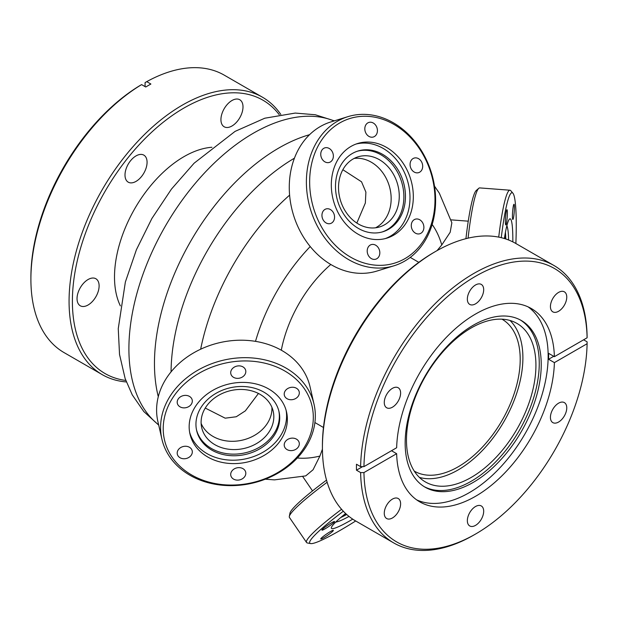 <?xml version="1.0" encoding="UTF-8"?>
<svg xmlns="http://www.w3.org/2000/svg" width="618" height="618" viewBox="0 0 618 618"><rect width="100%" height="100%" fill="white"/><g stroke="black" fill="none" stroke-linecap="round" stroke-linejoin="round"><path stroke-width="0.93" d="M211.928 147.269A98.285 56.748 120 0 0 184.002 156.632A98.285 56.748 120 0 0 120.363 305.864M279.236 114.685A157.845 91.132 120 0 0 184.002 108.003A157.845 91.132 120 0 0 76.562 264.002A157.845 91.132 120 0 0 125.802 380.449M126.358 381.947A160.186 92.484 -60 0 1 102.248 374.647A160.186 92.484 -60 0 1 77.69 246.288A160.186 92.484 -60 0 1 182.341 105.13A160.186 92.484 -60 0 1 262.434 97.196A160.186 92.484 -60 0 1 280.811 114.423M88.073 305.006A15.604 9.015 -60 0 1 80.27 305.779A15.604 9.015 -60 0 1 77.876 293.272A15.604 9.015 -60 0 1 88.073 279.521A15.604 9.015 -60 0 1 95.875 278.741A15.604 9.015 -60 0 1 98.27 291.256A15.604 9.015 -60 0 1 88.073 305.006M136.037 181.383A15.604 9.015 -60 0 1 128.235 182.163A15.604 9.015 -60 0 1 125.84 169.656A15.604 9.015 -60 0 1 136.037 155.898A15.604 9.015 -60 0 1 143.839 155.126A15.604 9.015 -60 0 1 146.234 167.632A15.604 9.015 -60 0 1 136.037 181.383M231.966 126.002A15.604 9.015 -60 0 1 224.164 126.775A15.604 9.015 -60 0 1 221.769 114.268A15.604 9.015 -60 0 1 231.966 100.518A15.604 9.015 -60 0 1 239.769 99.745A15.604 9.015 -60 0 1 242.163 112.252A15.604 9.015 -60 0 1 231.966 126.002M262.434 97.196L224.264 75.157A160.186 92.484 120 0 0 146.744 81.638L150.892 84.033A160.186 92.484 -60 0 0 148.32 85.485A160.186 92.484 -60 0 0 145.748 86.999L141.599 84.604A160.186 92.484 120 0 0 30.9 279.282A160.186 92.484 120 0 0 64.079 352.608L102.248 374.647M145.083 86.62L145.083 82.596L146.744 81.638M30.9 279.282L30.9 277.358A157.845 91.132 -60 0 1 139.938 85.562L141.599 84.604M278.934 147.957A176.03 101.63 -60 0 1 309.556 134.693A176.03 101.63 120 0 0 278.934 147.957A176.03 101.63 120 0 0 158.285 396.71A176.03 101.63 -60 0 1 278.934 147.957M294.446 158.169A176.03 101.63 120 0 0 171.062 371.881A176.03 101.63 120 0 1 294.446 158.169M437.073 250.599L441.77 244.967L450.198 232.244L451.851 222.766L439.321 193.148L434.493 186.126M265.292 479.189L274.454 479.877L305.701 475.899L313.063 469.765L319.892 456.069L322.426 449.186M330.792 264.496A95.643 55.218 120 0 0 281.314 350.19M414.269 471.117A87.725 50.645 120 0 0 414.315 471.14A87.725 50.645 120 0 0 458.177 466.799A87.725 50.645 120 0 0 515.482 389.494A87.725 50.645 120 0 0 502.032 319.205A87.725 50.645 120 0 0 501.994 319.174M406.474 440.062A91.534 52.847 120 0 0 425.439 481.963A91.534 52.847 120 0 0 495.976 457.444A91.534 52.847 120 0 0 535.93 365.323A91.534 52.847 120 0 0 516.972 323.423A91.534 52.847 120 0 0 446.435 347.942A91.534 52.847 120 0 0 406.474 440.062M509.989 320.464A91.534 52.847 -60 0 1 522.898 357.799A91.534 52.847 -60 0 1 487.146 445.277A91.534 52.847 -60 0 1 419.39 477.397M322.418 447.586L322.418 445.671A157.845 91.132 -60 0 1 434.029 252.353L435.682 251.395A160.186 92.484 120 0 0 322.418 447.586A160.186 92.484 120 0 0 355.589 520.912L393.766 542.952A160.186 92.484 -60 0 1 360.618 472.577L363.94 472.577L396.648 453.689A111.603 64.434 120 0 0 419.715 501.839A111.603 64.434 120 0 0 504.527 473.179A111.603 64.434 120 0 0 554.392 362.619L587.1 343.732L587.1 341.816L583.616 339.807M360.618 472.577L356.47 470.182A160.186 92.484 120 0 1 356.439 467.223A160.186 92.484 120 0 1 356.47 464.242L360.618 466.636A160.186 92.484 -60 0 1 431.704 307.169A160.186 92.484 -60 0 1 553.952 265.501L515.783 243.461A160.186 92.484 120 0 0 435.682 251.395M467.347 520.665A11.549 6.667 120 0 0 469.742 525.957A11.549 6.667 120 0 0 478.641 522.859A11.549 6.667 120 0 0 483.685 511.233A11.549 6.667 120 0 0 481.291 505.949A11.549 6.667 120 0 0 472.391 509.047A11.549 6.667 120 0 0 467.347 520.665M550.429 417.32A11.549 6.667 120 0 0 552.816 422.612A11.549 6.667 120 0 0 561.716 419.514A11.549 6.667 120 0 0 566.76 407.888A11.549 6.667 120 0 0 564.365 402.604A11.549 6.667 120 0 0 555.466 405.694A11.549 6.667 120 0 0 550.429 417.32M550.429 306.551A11.549 6.667 120 0 0 552.816 311.843A11.549 6.667 120 0 0 561.716 308.745A11.549 6.667 120 0 0 566.76 297.119A11.549 6.667 120 0 0 564.365 291.835A11.549 6.667 120 0 0 555.466 294.925A11.549 6.667 120 0 0 550.429 306.551M467.347 299.135A11.549 6.667 120 0 0 469.742 304.419A11.549 6.667 120 0 0 478.641 301.321A11.549 6.667 120 0 0 483.685 289.703A11.549 6.667 120 0 0 481.291 284.411A11.549 6.667 120 0 0 472.391 287.509A11.549 6.667 120 0 0 467.347 299.135M384.272 402.48A11.549 6.667 120 0 0 386.667 407.764A11.549 6.667 120 0 0 395.566 404.674A11.549 6.667 120 0 0 400.611 393.048A11.549 6.667 120 0 0 398.216 387.764A11.549 6.667 120 0 0 389.317 390.854A11.549 6.667 120 0 0 384.272 402.48M384.272 513.249A11.549 6.667 120 0 0 386.667 518.533A11.549 6.667 120 0 0 395.566 515.443A11.549 6.667 120 0 0 400.611 503.817A11.549 6.667 120 0 0 398.216 498.525A11.549 6.667 120 0 0 389.317 501.623A11.549 6.667 120 0 0 384.272 513.249M541.237 364.558A96.23 55.558 120 0 0 521.306 320.503A96.23 55.558 120 0 0 447.154 346.289A96.23 55.558 120 0 0 405.153 443.129A96.23 55.558 120 0 0 425.084 487.185A96.23 55.558 120 0 0 499.236 461.399A96.23 55.558 120 0 0 541.237 364.558M416.663 499.869A111.603 64.434 120 0 0 501.476 466.119A111.603 64.434 120 0 0 548.151 355.999A111.603 64.434 120 0 0 528.089 306.876M424.095 486.59A96.23 55.558 120 0 0 497.892 459.56A96.23 55.558 120 0 0 539.251 363.407A96.23 55.558 120 0 0 520.302 319.946M553.952 265.501A160.186 92.484 -60 0 1 587.1 335.875L587.1 337.791A157.845 91.132 120 0 0 475.52 276.308A157.845 91.132 120 0 0 363.94 466.636L396.648 447.749A111.603 64.434 120 0 1 446.513 337.189A111.603 64.434 120 0 1 531.318 308.529A111.603 64.434 120 0 1 554.392 356.679L587.1 337.791M554.392 362.619L548.583 359.267A111.603 64.434 120 0 0 548.622 356.269A111.603 64.434 120 0 0 548.583 353.326L554.392 356.679M391.503 450.723L396.648 453.689M363.94 472.577A157.845 91.132 120 0 0 475.52 534.06L473.859 535.018A160.186 92.484 -60 0 1 393.766 542.952M360.618 466.636L363.94 466.636M475.52 534.06A157.845 91.132 120 0 0 587.1 343.732M356.47 470.182L362.611 466.636M548.583 359.267L553.728 356.292M343.994 514.825A36.671 3.909 145.7 0 0 346.018 513.867M343.338 511.24A75.697 8.065 145.7 0 0 310.669 543.577A75.697 8.065 145.7 0 0 339.738 530.623A75.697 8.065 145.7 0 0 355.69 520.974M331.534 522.797A7.625 0.811 145.7 0 0 324.968 527.216A7.625 0.811 145.7 0 0 321.963 530.144A7.625 0.811 145.7 0 0 324.975 528.884A7.625 0.811 145.7 0 0 331.542 524.466A7.625 0.811 145.7 0 0 334.547 521.538A7.625 0.811 145.7 0 0 331.534 522.797M330.336 531.619A7.625 0.811 145.7 0 0 323.77 536.038A7.625 0.811 145.7 0 0 320.765 538.966A7.625 0.811 145.7 0 0 323.778 537.706A7.625 0.811 145.7 0 0 330.344 533.295A7.625 0.811 145.7 0 0 333.349 530.368A7.625 0.811 145.7 0 0 330.336 531.619M345.616 513.504A49.525 5.276 145.7 0 0 331.433 528.344A49.525 5.276 145.7 0 0 351.001 520.171A49.525 5.276 145.7 0 0 352.747 519.151M336.053 521.801A42.248 4.504 145.7 0 0 337.891 521.577A42.248 4.504 145.7 0 0 349 516.424M340.781 517.521A42.248 4.504 145.7 0 0 346.713 514.5M327.146 482.249A78.038 8.32 145.7 0 0 289.317 516.463A78.038 8.32 145.7 0 0 289.448 517.451L306.567 542.504A78.038 8.32 -34.3 0 1 341.576 509.302M310.669 543.577L307.44 542.983A78.038 8.32 -34.3 0 1 306.567 542.504M289.317 516.463L289.942 513.241A75.697 8.065 -34.3 0 1 326.528 480.132M273.82 416.741A36.671 29.687 167.2 0 0 273.218 411.356A36.671 29.687 167.2 0 0 234.152 389.943A36.671 29.687 167.2 0 0 201.105 422.272A36.671 29.687 167.2 0 0 201.707 427.664A36.671 29.687 167.2 0 0 240.781 449.077A36.671 29.687 167.2 0 0 273.82 416.741M271.912 407.308A36.671 29.687 -12.8 0 1 271.943 408.483A36.671 29.687 -12.8 0 1 241.476 440.34A36.671 29.687 -12.8 0 1 201.136 423.446M314.044 404.303L310.058 386.837A78.038 63.175 167.2 0 0 226.922 341.275A78.038 63.175 167.2 0 0 156.601 410.074A78.038 63.175 167.2 0 0 157.884 421.538L161.87 439.004A78.038 63.175 -12.8 0 1 160.58 427.54A78.038 63.175 -12.8 0 1 230.9 358.741A78.038 63.175 -12.8 0 1 314.044 404.303A78.038 63.175 -12.8 0 1 315.327 415.775A78.038 63.175 -12.8 0 1 245.006 484.574A78.038 63.175 -12.8 0 1 161.87 439.004M163.214 428.707A75.697 61.275 167.2 0 0 238.262 484.806A75.697 61.275 167.2 0 0 313.311 417.297A75.697 61.275 167.2 0 0 238.262 361.198A75.697 61.275 167.2 0 0 163.214 428.707M245.817 371.542A7.625 6.172 167.2 0 0 245.694 370.421A7.625 6.172 167.2 0 0 237.575 365.972A7.625 6.172 167.2 0 0 230.699 372.693A7.625 6.172 167.2 0 0 230.831 373.813A7.625 6.172 167.2 0 0 238.95 378.262A7.625 6.172 167.2 0 0 245.817 371.542M192.314 401.051A7.625 6.172 167.2 0 0 192.19 399.931A7.625 6.172 167.2 0 0 184.064 395.481A7.625 6.172 167.2 0 0 177.196 402.202A7.625 6.172 167.2 0 0 177.32 403.322A7.625 6.172 167.2 0 0 185.446 407.772A7.625 6.172 167.2 0 0 192.314 401.051M192.314 451.936A7.625 6.172 167.2 0 0 192.19 450.816A7.625 6.172 167.2 0 0 184.064 446.358A7.625 6.172 167.2 0 0 177.196 453.079A7.625 6.172 167.2 0 0 177.32 454.199A7.625 6.172 167.2 0 0 185.446 458.656A7.625 6.172 167.2 0 0 192.314 451.936M245.817 473.303A7.625 6.172 167.2 0 0 245.694 472.183A7.625 6.172 167.2 0 0 237.575 467.733A7.625 6.172 167.2 0 0 230.699 474.454A7.625 6.172 167.2 0 0 230.831 475.574A7.625 6.172 167.2 0 0 238.95 480.024A7.625 6.172 167.2 0 0 245.817 473.303M299.321 443.801A7.625 6.172 167.2 0 0 299.197 442.681A7.625 6.172 167.2 0 0 291.078 438.224A7.625 6.172 167.2 0 0 284.21 444.945A7.625 6.172 167.2 0 0 284.334 446.065A7.625 6.172 167.2 0 0 292.453 450.522A7.625 6.172 167.2 0 0 299.321 443.801M299.321 392.917A7.625 6.172 167.2 0 0 299.197 391.797A7.625 6.172 167.2 0 0 291.078 387.347A7.625 6.172 167.2 0 0 284.21 394.068A7.625 6.172 167.2 0 0 284.334 395.188A7.625 6.172 167.2 0 0 292.453 399.637A7.625 6.172 167.2 0 0 299.321 392.917M287.362 419.267A49.525 40.093 167.2 0 0 286.543 411.99A49.525 40.093 167.2 0 0 233.789 383.075A49.525 40.093 167.2 0 0 189.162 426.729A49.525 40.093 167.2 0 0 189.973 434.014A49.525 40.093 167.2 0 0 242.735 462.928A49.525 40.093 167.2 0 0 287.362 419.267M189.633 432.299A49.525 40.093 167.2 0 0 243.021 459.359A49.525 40.093 167.2 0 0 286.59 415.868A49.525 40.093 167.2 0 0 286.111 410.298M195.945 424.303A42.248 34.199 167.2 0 0 196.64 430.514A42.248 34.199 167.2 0 0 241.646 455.18A42.248 34.199 167.2 0 0 279.715 417.938A42.248 34.199 167.2 0 0 279.019 411.727A42.248 34.199 167.2 0 0 234.013 387.061A42.248 34.199 167.2 0 0 195.945 424.303M196.47 429.703A42.248 34.199 167.2 0 0 241.785 453.488A42.248 34.199 167.2 0 0 279.351 416.323A42.248 34.199 167.2 0 0 278.826 410.924M384.682 224.736A36.671 29.687 72.8 0 0 396.161 179.946A36.671 29.687 72.8 0 0 358.077 156.817A36.671 29.687 72.8 0 0 353.11 158.988A36.671 29.687 72.8 0 0 341.63 203.778A36.671 29.687 72.8 0 0 379.715 226.906A36.671 29.687 72.8 0 0 384.682 224.736M354.137 158.432A36.671 29.687 -107.2 0 1 388.946 184.921A36.671 29.687 -107.2 0 1 376.586 227.231A36.671 29.687 -107.2 0 1 375.551 227.795M347.98 116.64L330.869 121.924A78.038 63.175 72.8 0 0 320.294 126.551A78.038 63.175 72.8 0 0 295.868 221.847A78.038 63.175 72.8 0 0 376.903 271.063L394.021 265.779A78.038 63.175 -107.2 0 1 312.986 216.563A78.038 63.175 -107.2 0 1 337.405 121.267A78.038 63.175 -107.2 0 1 347.98 116.64A78.038 63.175 -107.2 0 1 429.016 165.856A78.038 63.175 -107.2 0 1 404.597 261.159A78.038 63.175 -107.2 0 1 394.021 265.779M339.738 122.959A75.697 61.275 72.8 0 0 318.795 221.707A75.697 61.275 72.8 0 0 404.898 258.648A75.697 61.275 72.8 0 0 425.841 159.9A75.697 61.275 72.8 0 0 339.738 122.959M419.661 172.198A7.625 6.172 72.8 0 0 422.048 162.889A7.625 6.172 72.8 0 0 414.137 158.084A7.625 6.172 72.8 0 0 413.102 158.532A7.625 6.172 72.8 0 0 410.715 167.841A7.625 6.172 72.8 0 0 418.633 172.646A7.625 6.172 72.8 0 0 419.661 172.198M374.4 136.547A7.625 6.172 72.8 0 0 376.787 127.238A7.625 6.172 72.8 0 0 368.869 122.434A7.625 6.172 72.8 0 0 367.841 122.882A7.625 6.172 72.8 0 0 365.454 132.19A7.625 6.172 72.8 0 0 373.365 137.003A7.625 6.172 72.8 0 0 374.4 136.547M330.336 161.986A7.625 6.172 72.8 0 0 332.723 152.677A7.625 6.172 72.8 0 0 324.805 147.872A7.625 6.172 72.8 0 0 323.778 148.32A7.625 6.172 72.8 0 0 321.391 157.629A7.625 6.172 72.8 0 0 329.301 162.441A7.625 6.172 72.8 0 0 330.336 161.986M331.534 223.075A7.625 6.172 72.8 0 0 333.921 213.766A7.625 6.172 72.8 0 0 326.003 208.961A7.625 6.172 72.8 0 0 324.975 209.409A7.625 6.172 72.8 0 0 322.588 218.718A7.625 6.172 72.8 0 0 330.506 223.531A7.625 6.172 72.8 0 0 331.534 223.075M376.802 258.726A7.625 6.172 72.8 0 0 379.182 249.417A7.625 6.172 72.8 0 0 371.271 244.612A7.625 6.172 72.8 0 0 370.236 245.06A7.625 6.172 72.8 0 0 367.849 254.369A7.625 6.172 72.8 0 0 375.767 259.181A7.625 6.172 72.8 0 0 376.802 258.726M420.866 233.287A7.625 6.172 72.8 0 0 423.245 223.979A7.625 6.172 72.8 0 0 415.335 219.174A7.625 6.172 72.8 0 0 414.299 219.622A7.625 6.172 72.8 0 0 411.912 228.93A7.625 6.172 72.8 0 0 419.831 233.743A7.625 6.172 72.8 0 0 420.866 233.287M393.635 235.195A49.525 40.093 72.8 0 0 409.131 174.716A49.525 40.093 72.8 0 0 357.714 143.484A49.525 40.093 72.8 0 0 351.001 146.42A49.525 40.093 72.8 0 0 335.504 206.891A49.525 40.093 72.8 0 0 386.93 238.123A49.525 40.093 72.8 0 0 393.635 235.195M385.246 238.594A49.525 40.093 72.8 0 0 390.306 236.223A49.525 40.093 72.8 0 0 406.188 176.748A49.525 40.093 72.8 0 0 356.061 144.04M352.291 153.511A42.248 34.199 72.8 0 0 339.066 205.099A42.248 34.199 72.8 0 0 382.936 231.742A42.248 34.199 72.8 0 0 388.66 229.239A42.248 34.199 72.8 0 0 401.885 177.652A42.248 34.199 72.8 0 0 358.015 151.008A42.248 34.199 72.8 0 0 352.291 153.511M382.14 231.974A42.248 34.199 72.8 0 0 387.084 229.726A42.248 34.199 72.8 0 0 400.487 178.61A42.248 34.199 72.8 0 0 357.227 151.263M465.933 238.679A75.697 8.065 -85.7 0 1 476.316 190.444L478.788 188.297A78.038 8.32 94.3 0 0 468.073 238.154M498.718 237.127A78.038 8.32 -85.7 0 1 509.966 190.213L479.715 187.911A78.038 8.32 94.3 0 0 478.788 188.297M515.875 243.515A75.697 8.065 94.3 0 0 516.254 224.875A75.697 8.065 94.3 0 0 512.94 193.233A75.697 8.065 94.3 0 0 501.268 237.683M509.966 190.213A78.038 8.32 -85.7 0 1 510.816 190.73L512.94 193.233M512.422 216.238A7.625 0.811 94.3 0 0 512.84 219.475A7.625 0.811 94.3 0 0 513.875 215.412A7.625 0.811 94.3 0 0 514.415 207.509A7.625 0.811 94.3 0 0 513.998 204.272A7.625 0.811 94.3 0 0 512.963 208.336A7.625 0.811 94.3 0 0 512.422 216.238M505.385 221.684A7.625 0.811 94.3 0 0 505.802 224.929A7.625 0.811 94.3 0 0 506.83 220.858A7.625 0.811 94.3 0 0 507.37 212.963A7.625 0.811 94.3 0 0 506.953 209.726A7.625 0.811 94.3 0 0 505.918 213.789A7.625 0.811 94.3 0 0 505.385 221.684M512.832 241.877A49.525 5.276 94.3 0 0 512.84 239.854A49.525 5.276 94.3 0 0 510.128 218.826A49.525 5.276 94.3 0 0 504.373 238.533M508.599 240A42.248 4.504 94.3 0 0 507.502 227.803A42.248 4.504 94.3 0 0 506.775 226.103M504.891 238.687A36.671 3.909 94.3 0 0 504.705 236.462M505.787 238.981A42.248 4.504 94.3 0 0 505.431 232.337M258.448 393.457L245.354 410.862L236.254 416.756L225.184 418.177L205.331 408.104M342.866 169.718L361.538 181.8L365.895 192.105L365.354 203.013L356.825 223.059M334.114 120.927A176.03 101.63 120 0 0 253.372 133.202A176.03 101.63 120 0 0 140.363 281.939A176.03 101.63 120 0 0 158.641 424.86M200.657 349.209A176.03 101.63 -60 0 1 289.618 195.133M432.16 224.489A139.421 80.495 -60 0 1 441.77 244.967M255.504 341.352A139.421 80.495 -60 0 1 310.228 246.559M319.892 456.069A139.421 80.495 -60 0 1 297.343 457.984M158.695 425.099L143.801 411.549L132.267 394.879L125.145 378.587L119.529 354.477L118.254 328.629L125.369 282.009L136.4 249.757L151.889 218.494L171.425 189.131L194.106 163.198L235.072 131.387L264.782 118.216L295.257 113.071L315.311 114.755L334.346 120.85M323.461 427.494L314.894 422.55M418.811 262.341L410.244 257.397M312.53 490.908L302.797 476.656M337.891 521.577L335.651 522.187M507.502 227.803L506.915 225.562M468.259 221.174L451.055 219.861"/></g></svg>
